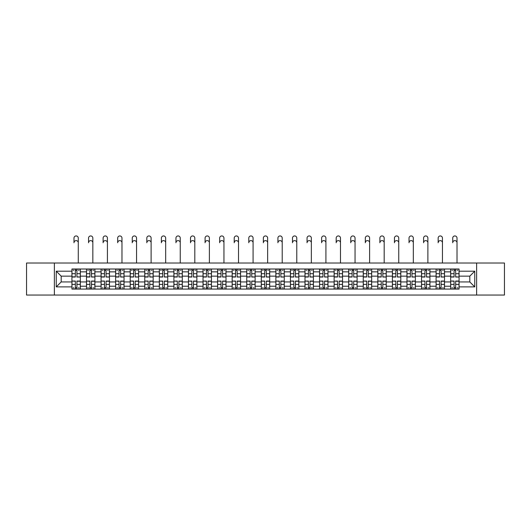 <?xml version="1.0" encoding="UTF-8"?>
<svg xmlns="http://www.w3.org/2000/svg" width="531" height="531" viewBox="0 0 531 531"><rect width="100%" height="100%" fill="white"/><g stroke="black" fill="none" stroke-linecap="round" stroke-linejoin="round"><path stroke-width="0.8" d="M476.626 295.057L504.45 295.057L504.45 263.024L26.55 263.024L26.55 295.057L476.626 295.057L476.626 263.024M86.5 289.076L86.5 271.852L80.334 271.852L80.334 289.076M80.334 271.852L80.334 269.005M86.5 271.852L86.5 269.005M94.903 269.005L94.903 289.076M101.063 289.076L101.063 269.005M109.466 269.005L109.466 289.076M115.632 289.076L115.632 269.005M124.035 269.005L124.035 289.076M130.195 289.076L130.195 269.005M138.604 269.005L138.604 289.076M144.764 289.076L144.764 269.005M153.167 269.005L153.167 289.076M159.333 289.076L159.333 269.005M167.736 269.005L167.736 289.076M173.896 289.076L173.896 269.005M182.299 269.005L182.299 289.076M188.465 289.076L188.465 269.005M196.868 269.005L196.868 289.076M203.034 289.076L203.034 269.005M211.438 269.005L211.438 289.076M217.597 289.076L217.597 269.005M226 269.005L226 289.076M232.166 289.076L232.166 269.005M240.57 269.005L240.57 289.076M246.729 289.076L246.729 269.005M255.132 269.005L255.132 289.076M261.298 289.076L261.298 269.005M269.702 269.005L269.702 289.076M275.868 289.076L275.868 269.005M284.271 269.005L284.271 289.076M290.43 289.076L290.43 269.005M298.834 269.005L298.834 289.076M305 289.076L305 269.005M313.403 269.005L313.403 289.076M319.562 289.076L319.562 269.005M327.966 269.005L327.966 289.076M334.132 289.076L334.132 269.005M342.535 269.005L342.535 289.076M348.701 289.076L348.701 269.005M357.104 269.005L357.104 289.076M363.264 289.076L363.264 269.005M371.667 269.005L371.667 289.076M377.833 289.076L377.833 269.005M386.236 269.005L386.236 289.076M392.396 289.076L392.396 269.005M400.805 269.005L400.805 289.076M406.965 289.076L406.965 269.005M415.368 269.005L415.368 289.076M421.534 289.076L421.534 269.005M429.937 269.005L429.937 289.076M436.097 289.076L436.097 269.005M444.5 269.005L444.5 289.076M450.666 289.076L450.666 269.005M450.666 281.934L444.5 281.934M436.097 281.934L429.937 281.934M421.534 281.934L415.368 281.934M406.965 281.934L400.805 281.934M392.396 281.934L386.236 281.934M377.833 281.934L371.667 281.934M363.264 281.934L357.104 281.934M348.701 281.934L342.535 281.934M334.132 281.934L327.966 281.934M319.562 281.934L313.403 281.934M305 281.934L298.834 281.934M290.43 281.934L284.271 281.934M275.868 281.934L269.702 281.934M261.298 281.934L255.132 281.934M246.729 281.934L240.57 281.934M232.166 281.934L226 281.934M217.597 281.934L211.438 281.934M203.034 281.934L196.868 281.934M188.465 281.934L182.299 281.934M173.896 281.934L167.736 281.934M159.333 281.934L153.167 281.934M144.764 281.934L138.604 281.934M130.195 281.934L124.035 281.934M115.632 281.934L109.466 281.934M101.063 281.934L94.903 281.934M86.5 281.934L80.334 281.934M450.666 276.147L444.5 276.147M436.097 276.147L429.937 276.147M421.534 276.147L415.368 276.147M406.965 276.147L400.805 276.147M392.396 276.147L386.236 276.147M377.833 276.147L371.667 276.147M363.264 276.147L357.104 276.147M348.701 276.147L342.535 276.147M334.132 276.147L327.966 276.147M319.562 276.147L313.403 276.147M305 276.147L298.834 276.147M290.43 276.147L284.271 276.147M275.868 276.147L269.702 276.147M261.298 276.147L255.132 276.147M246.729 276.147L240.57 276.147M232.166 276.147L226 276.147M217.597 276.147L211.438 276.147M203.034 276.147L196.868 276.147M188.465 276.147L182.299 276.147M173.896 276.147L167.736 276.147M159.333 276.147L153.167 276.147M144.764 276.147L138.604 276.147M130.195 276.147L124.035 276.147M115.632 276.147L109.466 276.147M101.063 276.147L94.903 276.147M86.5 276.147L80.334 276.147M61.191 281.934L71.931 281.934L71.931 276.147L61.191 276.147L61.191 281.934L56.246 286.886L56.246 271.195L71.931 271.195L71.931 276.147M459.069 276.147L459.069 281.934L469.809 281.934L469.809 276.147L459.069 276.147L459.069 269.005L71.931 269.005L71.931 271.195M459.069 271.195L474.754 271.195L474.754 286.886L459.069 286.886L459.069 281.934M71.931 281.934L71.931 289.076L459.069 289.076L459.069 286.886M71.931 286.886L56.246 286.886M54.374 295.057L54.374 263.024M76.929 287.676L75.342 287.676M75.342 270.405L76.929 270.405M91.491 287.676L89.905 287.676M89.905 270.405L91.491 270.405M106.061 287.676L104.474 287.676M104.474 270.405L106.061 270.405M120.63 287.676L119.037 287.676M119.037 270.405L120.63 270.405M135.193 287.676L133.606 287.676M133.606 270.405L135.193 270.405M149.762 287.676L148.176 287.676M148.176 270.405L149.762 270.405M164.325 287.676L162.738 287.676M162.738 270.405L164.325 270.405M178.894 287.676L177.308 287.676M177.308 270.405L178.894 270.405M193.463 287.676L191.87 287.676M191.87 270.405L193.463 270.405M208.026 287.676L206.44 287.676M206.44 270.405L208.026 270.405M222.595 287.676L221.009 287.676M221.009 270.405L222.595 270.405M237.158 287.676L235.572 287.676M235.572 270.405L237.158 270.405M251.727 287.676L250.141 287.676M250.141 270.405L251.727 270.405M266.296 287.676L264.703 287.676M264.703 270.405L266.296 270.405M280.859 287.676L279.273 287.676M279.273 270.405L280.859 270.405M295.428 287.676L293.842 287.676M293.842 270.405L295.428 270.405M309.991 287.676L308.405 287.676M308.405 270.405L309.991 270.405M324.56 287.676L322.974 287.676M322.974 270.405L324.56 270.405M339.13 287.676L337.537 287.676M337.537 270.405L339.13 270.405M353.692 287.676L352.106 287.676M352.106 270.405L353.692 270.405M368.262 287.676L366.675 287.676M366.675 270.405L368.262 270.405M382.824 287.676L381.238 287.676M381.238 270.405L382.824 270.405M397.394 287.676L395.807 287.676M395.807 270.405L397.394 270.405M411.963 287.676L410.37 287.676M410.37 270.405L411.963 270.405M426.526 287.676L424.939 287.676M424.939 270.405L426.526 270.405M441.095 287.676L439.509 287.676M439.509 270.405L441.095 270.405M455.658 287.676L454.071 287.676M454.071 270.405L455.658 270.405M56.246 271.195L61.191 276.147M469.809 281.934L474.754 286.886M469.809 276.147L474.754 271.195M78.283 242.76A2.151 2.151 87.3 0 0 76.132 240.616A2.151 2.151 87.3 0 0 73.988 242.76L73.988 238.094A2.151 2.151 0 0 1 76.132 235.943A2.151 2.151 0 0 1 78.283 238.094L78.283 263.024M76.929 276.837L80.287 277.029L76.929 277.029L76.929 269.098L80.287 269.098L78.422 269.098M80.287 276.837L80.287 269.098M75.342 270.312L76.929 270.312M73.192 270.312L73.842 270.312M78.422 270.312L79.073 270.312M73.842 269.098L71.977 269.098L71.977 277.029L75.342 277.029L75.342 269.098L76.929 269.098M71.977 269.098L75.342 269.098M75.342 281.244L71.977 281.045L75.342 281.045L75.342 288.983L71.977 288.983L73.842 288.983M71.977 281.244L71.977 288.983M76.929 287.769L75.342 287.769M79.073 287.769L78.422 287.769M73.842 287.769L73.192 287.769M78.422 288.983L80.287 288.983L80.287 281.045L76.929 281.045L76.929 288.983L73.988 288.983M80.287 288.983L78.283 288.983M92.845 242.76A2.151 2.151 87.3 0 0 90.701 240.616A2.151 2.151 87.3 0 0 88.551 242.76L88.551 238.094A2.151 2.151 0 0 1 90.701 235.943A2.151 2.151 0 0 1 92.845 238.094L92.845 263.024M91.491 276.837L94.857 277.029L91.491 277.029L91.491 269.098L94.857 269.098L92.985 269.098M94.857 276.837L94.857 269.098M89.905 270.312L91.491 270.312M87.761 270.312L88.411 270.312M92.985 270.312L93.642 270.312M88.411 269.098L86.546 269.098L86.546 277.029L89.905 277.029L89.905 269.098L91.491 269.098M86.546 269.098L89.905 269.098M107.415 242.76A2.151 2.151 87.3 0 0 105.264 240.616A2.151 2.151 87.3 0 0 103.12 242.76L103.12 238.094A2.151 2.151 0 0 1 105.264 235.943A2.151 2.151 0 0 1 107.415 238.094L107.415 263.024M106.061 276.837L109.419 277.029L106.061 277.029L106.061 269.098L109.419 269.098L107.554 269.098M109.419 276.837L109.419 269.098M104.474 270.312L106.061 270.312M102.324 270.312L102.981 270.312M107.554 270.312L108.205 270.312M102.981 269.098L101.109 269.098L101.109 277.029L104.474 277.029L104.474 269.098L106.061 269.098M101.109 269.098L104.474 269.098M89.905 281.244L86.546 281.045L89.905 281.045L89.905 288.983L86.546 288.983L88.411 288.983M86.546 281.244L86.546 288.983M91.491 287.769L89.905 287.769M93.642 287.769L92.985 287.769M88.411 287.769L87.761 287.769M92.985 288.983L94.857 288.983L94.857 281.045L91.491 281.045L91.491 288.983L88.551 288.983M94.857 288.983L92.845 288.983M104.474 281.244L101.109 281.045L104.474 281.045L104.474 288.983L101.109 288.983L102.981 288.983M101.109 281.244L101.109 288.983M106.061 287.769L104.474 287.769M108.205 287.769L107.554 287.769M102.981 287.769L102.324 287.769M107.554 288.983L109.419 288.983L109.419 281.045L106.061 281.045L106.061 288.983L103.12 288.983M109.419 288.983L107.415 288.983M121.977 242.76A2.151 2.151 87.3 0 0 119.833 240.616A2.151 2.151 87.3 0 0 117.683 242.76L117.683 238.094A2.151 2.151 0 0 1 119.833 235.943A2.151 2.151 0 0 1 121.977 238.094L121.977 263.024M120.63 276.837L123.989 277.029L120.63 277.029L120.63 269.098L123.989 269.098L122.123 269.098M123.989 276.837L123.989 269.098M119.037 270.312L120.63 270.312M116.893 270.312L117.543 270.312M122.123 270.312L122.774 270.312M117.543 269.098L115.678 269.098L115.678 277.029L119.037 277.029L119.037 269.098L120.63 269.098M115.678 269.098L119.037 269.098M136.547 242.76A2.151 2.151 87.3 0 0 134.403 240.616A2.151 2.151 87.3 0 0 132.252 242.76L132.252 238.094A2.151 2.151 0 0 1 134.403 235.943A2.151 2.151 0 0 1 136.547 238.094L136.547 263.024M135.193 276.837L138.558 277.029L135.193 277.029L135.193 269.098L138.558 269.098L136.686 269.098M138.558 276.837L138.558 269.098M133.606 270.312L135.193 270.312M131.456 270.312L132.113 270.312M136.686 270.312L137.343 270.312M132.113 269.098L130.248 269.098L130.248 277.029L133.606 277.029L133.606 269.098L135.193 269.098M130.248 269.098L133.606 269.098M151.116 242.76A2.151 2.151 87.3 0 0 148.965 240.616A2.151 2.151 87.3 0 0 146.821 242.76L146.821 238.094A2.151 2.151 0 0 1 148.965 235.943A2.151 2.151 0 0 1 151.116 238.094L151.116 263.024M149.762 276.837L153.12 277.029L149.762 277.029L149.762 269.098L153.12 269.098L151.255 269.098M153.12 276.837L153.12 269.098M148.176 270.312L149.762 270.312M146.025 270.312L146.675 270.312M151.255 270.312L151.906 270.312M146.675 269.098L144.81 269.098L144.81 277.029L148.176 277.029L148.176 269.098L149.762 269.098M144.81 269.098L148.176 269.098M119.037 281.244L115.678 281.045L119.037 281.045L119.037 288.983L115.678 288.983L117.543 288.983M115.678 281.244L115.678 288.983M120.63 287.769L119.037 287.769M122.774 287.769L122.123 287.769M117.543 287.769L116.893 287.769M122.123 288.983L123.989 288.983L123.989 281.045L120.63 281.045L120.63 288.983L117.683 288.983M123.989 288.983L121.977 288.983M133.606 281.244L130.248 281.045L133.606 281.045L133.606 288.983L130.248 288.983L132.113 288.983M130.248 281.244L130.248 288.983M135.193 287.769L133.606 287.769M137.343 287.769L136.686 287.769M132.113 287.769L131.456 287.769M136.686 288.983L138.558 288.983L138.558 281.045L135.193 281.045L135.193 288.983L132.252 288.983M138.558 288.983L136.547 288.983M148.176 281.244L144.81 281.045L148.176 281.045L148.176 288.983L144.81 288.983L146.675 288.983M144.81 281.244L144.81 288.983M149.762 287.769L148.176 287.769M151.906 287.769L151.255 287.769M146.675 287.769L146.025 287.769M151.255 288.983L153.12 288.983L153.12 281.045L149.762 281.045L149.762 288.983L146.821 288.983M153.12 288.983L151.116 288.983M165.679 242.76A2.151 2.151 87.3 0 0 163.535 240.616A2.151 2.151 87.3 0 0 161.384 242.76L161.384 238.094A2.151 2.151 0 0 1 163.535 235.943A2.151 2.151 0 0 1 165.679 238.094L165.679 263.024M164.325 276.837L167.69 277.029L164.325 277.029L164.325 269.098L167.69 269.098L165.818 269.098M167.69 276.837L167.69 269.098M162.738 270.312L164.325 270.312M160.594 270.312L161.245 270.312M165.818 270.312L166.475 270.312M161.245 269.098L159.38 269.098L159.38 277.029L162.738 277.029L162.738 269.098L164.325 269.098M159.38 269.098L162.738 269.098M162.738 281.244L159.38 281.045L162.738 281.045L162.738 288.983L159.38 288.983L161.245 288.983M159.38 281.244L159.38 288.983M164.325 287.769L162.738 287.769M166.475 287.769L165.818 287.769M161.245 287.769L160.594 287.769M165.818 288.983L167.69 288.983L167.69 281.045L164.325 281.045L164.325 288.983L161.384 288.983M167.69 288.983L165.679 288.983M180.248 242.76A2.151 2.151 87.3 0 0 178.097 240.616A2.151 2.151 87.3 0 0 175.953 242.76L175.953 238.094A2.151 2.151 0 0 1 178.097 235.943A2.151 2.151 0 0 1 180.248 238.094L180.248 263.024M178.894 276.837L182.252 277.029L178.894 277.029L178.894 269.098L182.252 269.098L180.387 269.098M182.252 276.837L182.252 269.098M177.308 270.312L178.894 270.312M175.157 270.312L175.814 270.312M180.387 270.312L181.038 270.312M175.814 269.098L173.942 269.098L173.942 277.029L177.308 277.029L177.308 269.098L178.894 269.098M173.942 269.098L177.308 269.098M177.308 281.244L173.942 281.045L177.308 281.045L177.308 288.983L173.942 288.983L175.814 288.983M173.942 281.244L173.942 288.983M178.894 287.769L177.308 287.769M181.038 287.769L180.387 287.769M175.814 287.769L175.157 287.769M180.387 288.983L182.252 288.983L182.252 281.045L178.894 281.045L178.894 288.983L175.953 288.983M182.252 288.983L180.248 288.983M194.817 242.76A2.151 2.151 87.3 0 0 192.667 240.616A2.151 2.151 87.3 0 0 190.516 242.76L190.516 238.094A2.151 2.151 0 0 1 192.667 235.943A2.151 2.151 0 0 1 194.817 238.094L194.817 263.024M193.463 276.837L196.822 277.029L193.463 277.029L193.463 269.098L196.822 269.098L194.957 269.098M196.822 276.837L196.822 269.098M191.87 270.312L193.463 270.312M189.726 270.312L190.377 270.312M194.957 270.312L195.607 270.312M190.377 269.098L188.512 269.098L188.512 277.029L191.87 277.029L191.87 269.098L193.463 269.098M188.512 269.098L191.87 269.098M191.87 281.244L188.512 281.045L191.87 281.045L191.87 288.983L188.512 288.983L190.377 288.983M188.512 281.244L188.512 288.983M193.463 287.769L191.87 287.769M195.607 287.769L194.957 287.769M190.377 287.769L189.726 287.769M194.957 288.983L196.822 288.983L196.822 281.045L193.463 281.045L193.463 288.983L190.516 288.983M196.822 288.983L194.817 288.983M209.38 242.76A2.151 2.151 87.3 0 0 207.236 240.616A2.151 2.151 87.3 0 0 205.085 242.76L205.085 238.094A2.151 2.151 0 0 1 207.236 235.943A2.151 2.151 0 0 1 209.38 238.094L209.38 263.024M208.026 276.837L211.391 277.029L208.026 277.029L208.026 269.098L211.391 269.098L209.519 269.098M211.391 276.837L211.391 269.098M206.44 270.312L208.026 270.312M204.289 270.312L204.946 270.312M209.519 270.312L210.176 270.312M204.946 269.098L203.081 269.098L203.081 277.029L206.44 277.029L206.44 269.098L208.026 269.098M203.081 269.098L206.44 269.098M206.44 281.244L203.081 281.045L206.44 281.045L206.44 288.983L203.081 288.983L204.946 288.983M203.081 281.244L203.081 288.983M208.026 287.769L206.44 287.769M210.176 287.769L209.519 287.769M204.946 287.769L204.289 287.769M209.519 288.983L211.391 288.983L211.391 281.045L208.026 281.045L208.026 288.983L205.085 288.983M211.391 288.983L209.38 288.983M223.949 242.76A2.151 2.151 87.3 0 0 221.799 240.616A2.151 2.151 87.3 0 0 219.655 242.76L219.655 238.094A2.151 2.151 0 0 1 221.799 235.943A2.151 2.151 0 0 1 223.949 238.094L223.949 263.024M222.595 276.837L225.954 277.029L222.595 277.029L222.595 269.098L225.954 269.098L224.089 269.098M225.954 276.837L225.954 269.098M221.009 270.312L222.595 270.312M218.858 270.312L219.515 270.312M224.089 270.312L224.739 270.312M219.515 269.098L217.644 269.098L217.644 277.029L221.009 277.029L221.009 269.098L222.595 269.098M217.644 269.098L221.009 269.098M221.009 281.244L217.644 281.045L221.009 281.045L221.009 288.983L217.644 288.983L219.515 288.983M217.644 281.244L217.644 288.983M222.595 287.769L221.009 287.769M224.739 287.769L224.089 287.769M219.515 287.769L218.858 287.769M224.089 288.983L225.954 288.983L225.954 281.045L222.595 281.045L222.595 288.983L219.655 288.983M225.954 288.983L223.949 288.983M238.512 242.76A2.151 2.151 87.3 0 0 236.368 240.616A2.151 2.151 87.3 0 0 234.217 242.76L234.217 238.094A2.151 2.151 0 0 1 236.368 235.943A2.151 2.151 0 0 1 238.512 238.094L238.512 263.024M237.158 276.837L240.523 277.029L237.158 277.029L237.158 269.098L240.523 269.098L238.651 269.098M240.523 276.837L240.523 269.098M235.572 270.312L237.158 270.312M233.428 270.312L234.078 270.312M238.651 270.312L239.308 270.312M234.078 269.098L232.213 269.098L232.213 277.029L235.572 277.029L235.572 269.098L237.158 269.098M232.213 269.098L235.572 269.098M235.572 281.244L232.213 281.045L235.572 281.045L235.572 288.983L232.213 288.983L234.078 288.983M232.213 281.244L232.213 288.983M237.158 287.769L235.572 287.769M239.308 287.769L238.651 287.769M234.078 287.769L233.428 287.769M238.651 288.983L240.523 288.983L240.523 281.045L237.158 281.045L237.158 288.983L234.217 288.983M240.523 288.983L238.512 288.983M253.081 242.76A2.151 2.151 87.3 0 0 250.931 240.616A2.151 2.151 87.3 0 0 248.787 242.76L248.787 238.094A2.151 2.151 0 0 1 250.931 235.943A2.151 2.151 0 0 1 253.081 238.094L253.081 263.024M251.727 276.837L255.086 277.029L251.727 277.029L251.727 269.098L255.086 269.098L253.221 269.098M255.086 276.837L255.086 269.098M250.141 270.312L251.727 270.312M247.99 270.312L248.647 270.312M253.221 270.312L253.878 270.312M248.647 269.098L246.776 269.098L246.776 277.029L250.141 277.029L250.141 269.098L251.727 269.098M246.776 269.098L250.141 269.098M250.141 281.244L246.776 281.045L250.141 281.045L250.141 288.983L246.776 288.983L248.647 288.983M246.776 281.244L246.776 288.983M251.727 287.769L250.141 287.769M253.878 287.769L253.221 287.769M248.647 287.769L247.99 287.769M253.221 288.983L255.086 288.983L255.086 281.045L251.727 281.045L251.727 288.983L248.787 288.983M255.086 288.983L253.081 288.983M267.651 242.76A2.151 2.151 87.3 0 0 265.5 240.616A2.151 2.151 87.3 0 0 263.349 242.76L263.349 238.094A2.151 2.151 0 0 1 265.5 235.943A2.151 2.151 0 0 1 267.651 238.094L267.651 263.024M266.296 276.837L269.655 277.029L266.296 277.029L266.296 269.098L269.655 269.098L267.79 269.098M269.655 276.837L269.655 269.098M264.703 270.312L266.296 270.312M262.56 270.312L263.21 270.312M267.79 270.312L268.44 270.312M263.21 269.098L261.345 269.098L261.345 277.029L264.703 277.029L264.703 269.098L266.296 269.098M261.345 269.098L264.703 269.098M264.703 281.244L261.345 281.045L264.703 281.045L264.703 288.983L261.345 288.983L263.21 288.983M261.345 281.244L261.345 288.983M266.296 287.769L264.703 287.769M268.44 287.769L267.79 287.769M263.21 287.769L262.56 287.769M267.79 288.983L269.655 288.983L269.655 281.045L266.296 281.045L266.296 288.983L263.349 288.983M269.655 288.983L267.651 288.983M282.213 242.76A2.151 2.151 87.3 0 0 280.069 240.616A2.151 2.151 87.3 0 0 277.919 242.76L277.919 238.094A2.151 2.151 0 0 1 280.069 235.943A2.151 2.151 0 0 1 282.213 238.094L282.213 263.024M280.859 276.837L284.224 277.029L280.859 277.029L280.859 269.098L284.224 269.098L282.353 269.098M284.224 276.837L284.224 269.098M279.273 270.312L280.859 270.312M277.122 270.312L277.779 270.312M282.353 270.312L283.01 270.312M277.779 269.098L275.914 269.098L275.914 277.029L279.273 277.029L279.273 269.098L280.859 269.098M275.914 269.098L279.273 269.098M279.273 281.244L275.914 281.045L279.273 281.045L279.273 288.983L275.914 288.983L277.779 288.983M275.914 281.244L275.914 288.983M280.859 287.769L279.273 287.769M283.01 287.769L282.353 287.769M277.779 287.769L277.122 287.769M282.353 288.983L284.224 288.983L284.224 281.045L280.859 281.045L280.859 288.983L277.919 288.983M284.224 288.983L282.213 288.983M296.783 242.76A2.151 2.151 87.3 0 0 294.632 240.616A2.151 2.151 87.3 0 0 292.488 242.76L292.488 238.094A2.151 2.151 0 0 1 294.632 235.943A2.151 2.151 0 0 1 296.783 238.094L296.783 263.024M295.428 276.837L298.787 277.029L295.428 277.029L295.428 269.098L298.787 269.098L296.922 269.098M298.787 276.837L298.787 269.098M293.842 270.312L295.428 270.312M291.692 270.312L292.349 270.312M296.922 270.312L297.572 270.312M292.349 269.098L290.477 269.098L290.477 277.029L293.842 277.029L293.842 269.098L295.428 269.098M290.477 269.098L293.842 269.098M293.842 281.244L290.477 281.045L293.842 281.045L293.842 288.983L290.477 288.983L292.349 288.983M290.477 281.244L290.477 288.983M295.428 287.769L293.842 287.769M297.572 287.769L296.922 287.769M292.349 287.769L291.692 287.769M296.922 288.983L298.787 288.983L298.787 281.045L295.428 281.045L295.428 288.983L292.488 288.983M298.787 288.983L296.783 288.983M311.345 242.76A2.151 2.151 87.3 0 0 309.201 240.616A2.151 2.151 87.3 0 0 307.051 242.76L307.051 238.094A2.151 2.151 0 0 1 309.201 235.943A2.151 2.151 0 0 1 311.345 238.094L311.345 263.024M309.991 276.837L313.356 277.029L309.991 277.029L309.991 269.098L313.356 269.098L311.485 269.098M313.356 276.837L313.356 269.098M308.405 270.312L309.991 270.312M306.261 270.312L306.911 270.312M311.485 270.312L312.142 270.312M306.911 269.098L305.046 269.098L305.046 277.029L308.405 277.029L308.405 269.098L309.991 269.098M305.046 269.098L308.405 269.098M308.405 281.244L305.046 281.045L308.405 281.045L308.405 288.983L305.046 288.983L306.911 288.983M305.046 281.244L305.046 288.983M309.991 287.769L308.405 287.769M312.142 287.769L311.485 287.769M306.911 287.769L306.261 287.769M311.485 288.983L313.356 288.983L313.356 281.045L309.991 281.045L309.991 288.983L307.051 288.983M313.356 288.983L311.345 288.983M325.915 242.76A2.151 2.151 87.3 0 0 323.764 240.616A2.151 2.151 87.3 0 0 321.62 242.76L321.62 238.094A2.151 2.151 0 0 1 323.764 235.943A2.151 2.151 0 0 1 325.915 238.094L325.915 263.024M324.56 276.837L327.919 277.029L324.56 277.029L324.56 269.098L327.919 269.098L326.054 269.098M327.919 276.837L327.919 269.098M322.974 270.312L324.56 270.312M320.824 270.312L321.481 270.312M326.054 270.312L326.711 270.312M321.481 269.098L319.609 269.098L319.609 277.029L322.974 277.029L322.974 269.098L324.56 269.098M319.609 269.098L322.974 269.098M322.974 281.244L319.609 281.045L322.974 281.045L322.974 288.983L319.609 288.983L321.481 288.983M319.609 281.244L319.609 288.983M324.56 287.769L322.974 287.769M326.711 287.769L326.054 287.769M321.481 287.769L320.824 287.769M326.054 288.983L327.919 288.983L327.919 281.045L324.56 281.045L324.56 288.983L321.62 288.983M327.919 288.983L325.915 288.983M340.484 242.76A2.151 2.151 87.3 0 0 338.333 240.616A2.151 2.151 87.3 0 0 336.183 242.76L336.183 238.094A2.151 2.151 0 0 1 338.333 235.943A2.151 2.151 0 0 1 340.484 238.094L340.484 263.024M339.13 276.837L342.488 277.029L339.13 277.029L339.13 269.098L342.488 269.098L340.623 269.098M342.488 276.837L342.488 269.098M337.537 270.312L339.13 270.312M335.393 270.312L336.043 270.312M340.623 270.312L341.274 270.312M336.043 269.098L334.178 269.098L334.178 277.029L337.537 277.029L337.537 269.098L339.13 269.098M334.178 269.098L337.537 269.098M337.537 281.244L334.178 281.045L337.537 281.045L337.537 288.983L334.178 288.983L336.043 288.983M334.178 281.244L334.178 288.983M339.13 287.769L337.537 287.769M341.274 287.769L340.623 287.769M336.043 287.769L335.393 287.769M340.623 288.983L342.488 288.983L342.488 281.045L339.13 281.045L339.13 288.983L336.183 288.983M342.488 288.983L340.484 288.983M355.047 242.76A2.151 2.151 87.3 0 0 352.903 240.616A2.151 2.151 87.3 0 0 350.752 242.76L350.752 238.094A2.151 2.151 0 0 1 352.903 235.943A2.151 2.151 0 0 1 355.047 238.094L355.047 263.024M353.692 276.837L357.058 277.029L353.692 277.029L353.692 269.098L357.058 269.098L355.186 269.098M357.058 276.837L357.058 269.098M352.106 270.312L353.692 270.312M349.962 270.312L350.613 270.312M355.186 270.312L355.843 270.312M350.613 269.098L348.748 269.098L348.748 277.029L352.106 277.029L352.106 269.098L353.692 269.098M348.748 269.098L352.106 269.098M352.106 281.244L348.748 281.045L352.106 281.045L352.106 288.983L348.748 288.983L350.613 288.983M348.748 281.244L348.748 288.983M353.692 287.769L352.106 287.769M355.843 287.769L355.186 287.769M350.613 287.769L349.962 287.769M355.186 288.983L357.058 288.983L357.058 281.045L353.692 281.045L353.692 288.983L350.752 288.983M357.058 288.983L355.047 288.983M369.616 242.76A2.151 2.151 87.3 0 0 367.465 240.616A2.151 2.151 87.3 0 0 365.321 242.76L365.321 238.094A2.151 2.151 0 0 1 367.465 235.943A2.151 2.151 0 0 1 369.616 238.094L369.616 263.024M368.262 276.837L371.62 277.029L368.262 277.029L368.262 269.098L371.62 269.098L369.755 269.098M371.62 276.837L371.62 269.098M366.675 270.312L368.262 270.312M364.525 270.312L365.182 270.312M369.755 270.312L370.406 270.312M365.182 269.098L363.31 269.098L363.31 277.029L366.675 277.029L366.675 269.098L368.262 269.098M363.31 269.098L366.675 269.098M366.675 281.244L363.31 281.045L366.675 281.045L366.675 288.983L363.31 288.983L365.182 288.983M363.31 281.244L363.31 288.983M368.262 287.769L366.675 287.769M370.406 287.769L369.755 287.769M365.182 287.769L364.525 287.769M369.755 288.983L371.62 288.983L371.62 281.045L368.262 281.045L368.262 288.983L365.321 288.983M371.62 288.983L369.616 288.983M384.178 242.76A2.151 2.151 87.3 0 0 382.035 240.616A2.151 2.151 87.3 0 0 379.884 242.76L379.884 238.094A2.151 2.151 0 0 1 382.035 235.943A2.151 2.151 0 0 1 384.178 238.094L384.178 263.024M382.824 276.837L386.19 277.029L382.824 277.029L382.824 269.098L386.19 269.098L384.325 269.098M386.19 276.837L386.19 269.098M381.238 270.312L382.824 270.312M379.094 270.312L379.745 270.312M384.325 270.312L384.975 270.312M379.745 269.098L377.88 269.098L377.88 277.029L381.238 277.029L381.238 269.098L382.824 269.098M377.88 269.098L381.238 269.098M381.238 281.244L377.88 281.045L381.238 281.045L381.238 288.983L377.88 288.983L379.745 288.983M377.88 281.244L377.88 288.983M382.824 287.769L381.238 287.769M384.975 287.769L384.325 287.769M379.745 287.769L379.094 287.769M384.325 288.983L386.19 288.983L386.19 281.045L382.824 281.045L382.824 288.983L379.884 288.983M386.19 288.983L384.178 288.983M398.748 242.76A2.151 2.151 87.3 0 0 396.597 240.616A2.151 2.151 87.3 0 0 394.453 242.76L394.453 238.094A2.151 2.151 0 0 1 396.597 235.943A2.151 2.151 0 0 1 398.748 238.094L398.748 263.024M397.394 276.837L400.752 277.029L397.394 277.029L397.394 269.098L400.752 269.098L398.887 269.098M400.752 276.837L400.752 269.098M395.807 270.312L397.394 270.312M393.657 270.312L394.314 270.312M398.887 270.312L399.544 270.312M394.314 269.098L392.442 269.098L392.442 277.029L395.807 277.029L395.807 269.098L397.394 269.098M392.442 269.098L395.807 269.098M395.807 281.244L392.442 281.045L395.807 281.045L395.807 288.983L392.442 288.983L394.314 288.983M392.442 281.244L392.442 288.983M397.394 287.769L395.807 287.769M399.544 287.769L398.887 287.769M394.314 287.769L393.657 287.769M398.887 288.983L400.752 288.983L400.752 281.045L397.394 281.045L397.394 288.983L394.453 288.983M400.752 288.983L398.748 288.983M413.317 242.76A2.151 2.151 87.3 0 0 411.167 240.616A2.151 2.151 87.3 0 0 409.023 242.76L409.023 238.094A2.151 2.151 0 0 1 411.167 235.943A2.151 2.151 0 0 1 413.317 238.094L413.317 263.024M411.963 276.837L415.322 277.029L411.963 277.029L411.963 269.098L415.322 269.098L413.457 269.098M415.322 276.837L415.322 269.098M410.37 270.312L411.963 270.312M408.226 270.312L408.877 270.312M413.457 270.312L414.107 270.312M408.877 269.098L407.012 269.098L407.012 277.029L410.37 277.029L410.37 269.098L411.963 269.098M407.012 269.098L410.37 269.098M410.37 281.244L407.012 281.045L410.37 281.045L410.37 288.983L407.012 288.983L408.877 288.983M407.012 281.244L407.012 288.983M411.963 287.769L410.37 287.769M414.107 287.769L413.457 287.769M408.877 287.769L408.226 287.769M413.457 288.983L415.322 288.983L415.322 281.045L411.963 281.045L411.963 288.983L409.023 288.983M415.322 288.983L413.317 288.983M427.88 242.76A2.151 2.151 87.3 0 0 425.736 240.616A2.151 2.151 87.3 0 0 423.585 242.76L423.585 238.094A2.151 2.151 0 0 1 425.736 235.943A2.151 2.151 0 0 1 427.88 238.094L427.88 263.024M426.526 276.837L429.891 277.029L426.526 277.029L426.526 269.098L429.891 269.098L428.019 269.098M429.891 276.837L429.891 269.098M424.939 270.312L426.526 270.312M422.795 270.312L423.446 270.312M428.019 270.312L428.676 270.312M423.446 269.098L421.581 269.098L421.581 277.029L424.939 277.029L424.939 269.098L426.526 269.098M421.581 269.098L424.939 269.098M424.939 281.244L421.581 281.045L424.939 281.045L424.939 288.983L421.581 288.983L423.446 288.983M421.581 281.244L421.581 288.983M426.526 287.769L424.939 287.769M428.676 287.769L428.019 287.769M423.446 287.769L422.795 287.769M428.019 288.983L429.891 288.983L429.891 281.045L426.526 281.045L426.526 288.983L423.585 288.983M429.891 288.983L427.88 288.983M442.449 242.76A2.151 2.151 87.3 0 0 440.299 240.616A2.151 2.151 87.3 0 0 438.155 242.76L438.155 238.094A2.151 2.151 0 0 1 440.299 235.943A2.151 2.151 0 0 1 442.449 238.094L442.449 263.024M441.095 276.837L444.454 277.029L441.095 277.029L441.095 269.098L444.454 269.098L442.588 269.098M444.454 276.837L444.454 269.098M439.509 270.312L441.095 270.312M437.358 270.312L438.015 270.312M442.588 270.312L443.239 270.312M438.015 269.098L436.143 269.098L436.143 277.029L439.509 277.029L439.509 269.098L441.095 269.098M436.143 269.098L439.509 269.098M439.509 281.244L436.143 281.045L439.509 281.045L439.509 288.983L436.143 288.983L438.015 288.983M436.143 281.244L436.143 288.983M441.095 287.769L439.509 287.769M443.239 287.769L442.588 287.769M438.015 287.769L437.358 287.769M442.588 288.983L444.454 288.983L444.454 281.045L441.095 281.045L441.095 288.983L438.155 288.983M444.454 288.983L442.449 288.983M457.012 242.76A2.151 2.151 87.3 0 0 454.868 240.616A2.151 2.151 87.3 0 0 452.717 242.76L452.717 238.094A2.151 2.151 0 0 1 454.868 235.943A2.151 2.151 0 0 1 457.012 238.094L457.012 263.024M455.658 276.837L459.023 277.029L455.658 277.029L455.658 269.098L459.023 269.098L457.158 269.098M459.023 276.837L459.023 269.098M454.071 270.312L455.658 270.312M451.927 270.312L452.578 270.312M457.158 270.312L457.808 270.312M452.578 269.098L450.713 269.098L450.713 277.029L454.071 277.029L454.071 269.098L455.658 269.098M450.713 269.098L454.071 269.098M454.071 281.244L450.713 281.045L454.071 281.045L454.071 288.983L450.713 288.983L452.578 288.983M450.713 281.244L450.713 288.983M455.658 287.769L454.071 287.769M457.808 287.769L457.158 287.769M452.578 287.769L451.927 287.769M457.158 288.983L459.023 288.983L459.023 281.045L455.658 281.045L455.658 288.983L452.717 288.983M459.023 288.983L457.012 288.983M436.097 271.852L429.937 271.852M421.534 271.852L415.368 271.852M406.965 271.852L400.805 271.852M392.396 271.852L386.236 271.852M377.833 271.852L371.667 271.852M363.264 271.852L357.104 271.852M348.701 271.852L342.535 271.852M334.132 271.852L327.966 271.852M319.562 271.852L313.403 271.852M305 271.852L298.834 271.852M290.43 271.852L284.271 271.852M275.868 271.852L269.702 271.852M261.298 271.852L255.132 271.852M246.729 271.852L240.57 271.852M232.166 271.852L226 271.852M217.597 271.852L211.438 271.852M203.034 271.852L196.868 271.852M188.465 271.852L182.299 271.852M173.896 271.852L167.736 271.852M159.333 271.852L153.167 271.852M144.764 271.852L138.604 271.852M130.195 271.852L124.035 271.852M115.632 271.852L109.466 271.852M101.063 271.852L94.903 271.852M450.666 271.852L444.5 271.852M436.097 286.229L429.937 286.229M421.534 286.229L415.368 286.229M406.965 286.229L400.805 286.229M392.396 286.229L386.236 286.229M377.833 286.229L371.667 286.229M363.264 286.229L357.104 286.229M348.701 286.229L342.535 286.229M334.132 286.229L327.966 286.229M319.562 286.229L313.403 286.229M305 286.229L298.834 286.229M290.43 286.229L284.271 286.229M275.868 286.229L269.702 286.229M261.298 286.229L255.132 286.229M246.729 286.229L240.57 286.229M232.166 286.229L226 286.229M217.597 286.229L211.438 286.229M203.034 286.229L196.868 286.229M188.465 286.229L182.299 286.229M173.896 286.229L167.736 286.229M159.333 286.229L153.167 286.229M144.764 286.229L138.604 286.229M130.195 286.229L124.035 286.229M115.632 286.229L109.466 286.229M101.063 286.229L94.903 286.229M86.5 286.229L80.334 286.229M450.666 286.229L444.5 286.229M76.929 273.684L80.287 273.684M71.977 276.837L75.342 276.837M71.977 273.684L75.342 273.684M75.342 284.397L71.977 284.397M80.287 281.244L76.929 281.244M80.287 284.397L76.929 284.397M91.491 273.684L94.857 273.684M86.546 276.837L89.905 276.837M86.546 273.684L89.905 273.684M106.061 273.684L109.419 273.684M101.109 276.837L104.474 276.837M101.109 273.684L104.474 273.684M89.905 284.397L86.546 284.397M94.857 281.244L91.491 281.244M94.857 284.397L91.491 284.397M104.474 284.397L101.109 284.397M109.419 281.244L106.061 281.244M109.419 284.397L106.061 284.397M120.63 273.684L123.989 273.684M115.678 276.837L119.037 276.837M115.678 273.684L119.037 273.684M135.193 273.684L138.558 273.684M130.248 276.837L133.606 276.837M130.248 273.684L133.606 273.684M149.762 273.684L153.12 273.684M144.81 276.837L148.176 276.837M144.81 273.684L148.176 273.684M119.037 284.397L115.678 284.397M123.989 281.244L120.63 281.244M123.989 284.397L120.63 284.397M133.606 284.397L130.248 284.397M138.558 281.244L135.193 281.244M138.558 284.397L135.193 284.397M148.176 284.397L144.81 284.397M153.12 281.244L149.762 281.244M153.12 284.397L149.762 284.397M164.325 273.684L167.69 273.684M159.38 276.837L162.738 276.837M159.38 273.684L162.738 273.684M162.738 284.397L159.38 284.397M167.69 281.244L164.325 281.244M167.69 284.397L164.325 284.397M178.894 273.684L182.252 273.684M173.942 276.837L177.308 276.837M173.942 273.684L177.308 273.684M177.308 284.397L173.942 284.397M182.252 281.244L178.894 281.244M182.252 284.397L178.894 284.397M193.463 273.684L196.822 273.684M188.512 276.837L191.87 276.837M188.512 273.684L191.87 273.684M191.87 284.397L188.512 284.397M196.822 281.244L193.463 281.244M196.822 284.397L193.463 284.397M208.026 273.684L211.391 273.684M203.081 276.837L206.44 276.837M203.081 273.684L206.44 273.684M206.44 284.397L203.081 284.397M211.391 281.244L208.026 281.244M211.391 284.397L208.026 284.397M222.595 273.684L225.954 273.684M217.644 276.837L221.009 276.837M217.644 273.684L221.009 273.684M221.009 284.397L217.644 284.397M225.954 281.244L222.595 281.244M225.954 284.397L222.595 284.397M237.158 273.684L240.523 273.684M232.213 276.837L235.572 276.837M232.213 273.684L235.572 273.684M235.572 284.397L232.213 284.397M240.523 281.244L237.158 281.244M240.523 284.397L237.158 284.397M251.727 273.684L255.086 273.684M246.776 276.837L250.141 276.837M246.776 273.684L250.141 273.684M250.141 284.397L246.776 284.397M255.086 281.244L251.727 281.244M255.086 284.397L251.727 284.397M266.296 273.684L269.655 273.684M261.345 276.837L264.703 276.837M261.345 273.684L264.703 273.684M264.703 284.397L261.345 284.397M269.655 281.244L266.296 281.244M269.655 284.397L266.296 284.397M280.859 273.684L284.224 273.684M275.914 276.837L279.273 276.837M275.914 273.684L279.273 273.684M279.273 284.397L275.914 284.397M284.224 281.244L280.859 281.244M284.224 284.397L280.859 284.397M295.428 273.684L298.787 273.684M290.477 276.837L293.842 276.837M290.477 273.684L293.842 273.684M293.842 284.397L290.477 284.397M298.787 281.244L295.428 281.244M298.787 284.397L295.428 284.397M309.991 273.684L313.356 273.684M305.046 276.837L308.405 276.837M305.046 273.684L308.405 273.684M308.405 284.397L305.046 284.397M313.356 281.244L309.991 281.244M313.356 284.397L309.991 284.397M324.56 273.684L327.919 273.684M319.609 276.837L322.974 276.837M319.609 273.684L322.974 273.684M322.974 284.397L319.609 284.397M327.919 281.244L324.56 281.244M327.919 284.397L324.56 284.397M339.13 273.684L342.488 273.684M334.178 276.837L337.537 276.837M334.178 273.684L337.537 273.684M337.537 284.397L334.178 284.397M342.488 281.244L339.13 281.244M342.488 284.397L339.13 284.397M353.692 273.684L357.058 273.684M348.748 276.837L352.106 276.837M348.748 273.684L352.106 273.684M352.106 284.397L348.748 284.397M357.058 281.244L353.692 281.244M357.058 284.397L353.692 284.397M368.262 273.684L371.62 273.684M363.31 276.837L366.675 276.837M363.31 273.684L366.675 273.684M366.675 284.397L363.31 284.397M371.62 281.244L368.262 281.244M371.62 284.397L368.262 284.397M382.824 273.684L386.19 273.684M377.88 276.837L381.238 276.837M377.88 273.684L381.238 273.684M381.238 284.397L377.88 284.397M386.19 281.244L382.824 281.244M386.19 284.397L382.824 284.397M397.394 273.684L400.752 273.684M392.442 276.837L395.807 276.837M392.442 273.684L395.807 273.684M395.807 284.397L392.442 284.397M400.752 281.244L397.394 281.244M400.752 284.397L397.394 284.397M411.963 273.684L415.322 273.684M407.012 276.837L410.37 276.837M407.012 273.684L410.37 273.684M410.37 284.397L407.012 284.397M415.322 281.244L411.963 281.244M415.322 284.397L411.963 284.397M426.526 273.684L429.891 273.684M421.581 276.837L424.939 276.837M421.581 273.684L424.939 273.684M424.939 284.397L421.581 284.397M429.891 281.244L426.526 281.244M429.891 284.397L426.526 284.397M441.095 273.684L444.454 273.684M436.143 276.837L439.509 276.837M436.143 273.684L439.509 273.684M439.509 284.397L436.143 284.397M444.454 281.244L441.095 281.244M444.454 284.397L441.095 284.397M455.658 273.684L459.023 273.684M450.713 276.837L454.071 276.837M450.713 273.684L454.071 273.684M454.071 284.397L450.713 284.397M459.023 281.244L455.658 281.244M459.023 284.397L455.658 284.397"/></g></svg>
